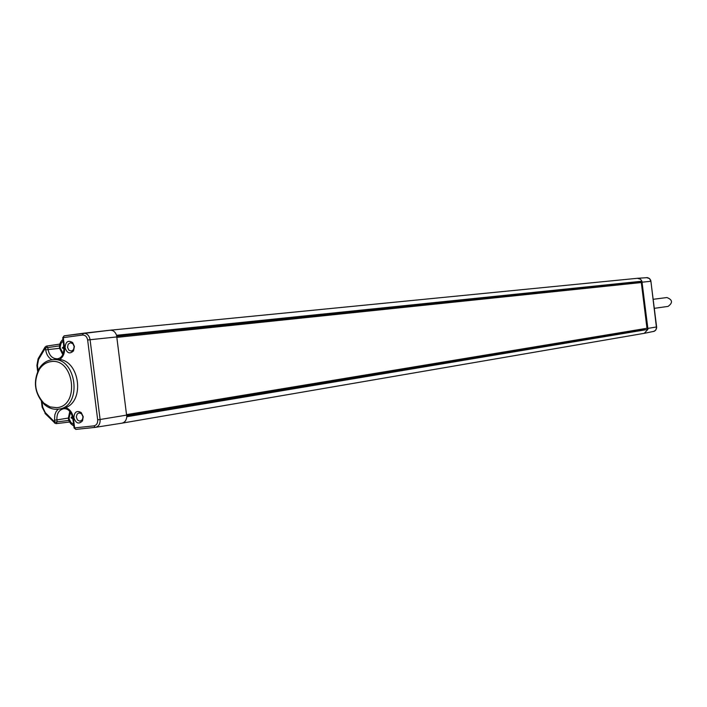 <?xml version="1.0" encoding="UTF-8"?>
<svg xmlns="http://www.w3.org/2000/svg" width="707" height="707" viewBox="0 0 707 707"><rect width="100%" height="100%" fill="white"/><g stroke="black" fill="none" stroke-linecap="round" stroke-linejoin="round"><path stroke-width="1.06" d="M83.603 333.209L110.168 330.222C113.155 330.169 115.294 331.857 116.567 335.295L126.792 416.741C126.42 420.303 124.812 422.441 121.984 423.157L95.692 427.293M644.236 328.72L644.307 329.329L126.792 415.61M644.307 329.329L126.8 415.884M116.982 337.363L641.302 282.544L646.976 328.269L126.677 414.602M644.271 333.315L647.886 329.4L647.859 328.41L641.912 281.227L638.456 282.164L116.814 336.24M126.792 416.741L647.886 329.4L647.462 328.958M638.545 282.835L638.456 282.164M42.058 402.097L42.694 407.135L45.239 412.579L45.001 413.409L55.075 423.246L56.074 423.634L57.17 421.814L56.922 419.896L54.527 420.205L54.828 414.823L56.092 411.668L58.089 409.203M69.639 422.035L56.074 423.634L54.527 422.963L54.766 422.132L68.915 420.453M61.668 408.699L65.742 407.568C84.672 400.772 79.75 361.586 59.697 359.474L55.402 359.333M57.992 409.212L58.513 409.141C83.338 406.799 76.4 355.462 51.85 359.792L51.779 359.801C46.697 360.552 42.561 363.345 39.38 368.179C32.822 381.347 34.457 393.419 44.267 404.377C48.465 408.063 53.043 409.68 57.992 409.212M83.24 416.715L82.525 420.815C78.813 424.545 75.923 423.511 73.873 417.74C74.315 411.925 76.763 410.201 81.208 412.561L83.24 416.715M74.412 346.448L73.537 350.858C69.807 354.331 66.988 353.27 65.071 347.676C65.592 341.649 68.111 339.934 72.618 342.55L74.412 346.448M52.018 359.775C48.518 357.839 46.415 354.525 45.681 349.859L45.442 347.932L59.547 345.856M38.081 370.477L37.436 365.342L38.558 359.465L45.442 347.932L45.001 347.164L46.3 346.138L47.837 347.641L48.085 349.567C49.349 355.736 52.477 358.803 57.47 358.785L58.495 358.564M65.742 407.568C69.949 409.229 72.512 412.755 73.422 418.155L74.65 427.894L93.943 425.861C96.585 425.243 97.831 423.228 97.681 419.817L87.65 340.014L90.081 339.722C89.206 335.436 87.014 333.271 83.532 333.218L64.16 335.834L63.047 337.699L64.09 335.852M73.422 418.155L72.856 418.208L74.076 427.947L75.861 429.405L74.385 427.859M63.497 343.752L63.683 346.669L62.26 347.932L63.948 348.728L64.063 349.647M62.26 347.932L64.001 347.791M50.886 361.63C46.149 362.329 42.296 364.927 39.327 369.434C33.22 381.709 34.74 392.959 43.878 403.176L50.02 406.896L56.675 407.683C80.218 406.216 74.094 357.486 50.886 361.63M82.975 416.688L82.472 419.587L79.988 421.248L77.452 420.02L76.303 416.944L77.143 414.046L79.043 412.879L81.535 413.745L82.975 416.688M74.155 346.501L73.537 349.629L71.363 351.132L68.871 350.204L67.536 347.376L68.164 344.229L70.435 342.736L72.892 343.743L74.155 346.501M72.406 416.052L71.045 417.846L72.733 418.677L73.281 421.602M71.045 417.846L72.768 417.616M668 306.405L668.08 306.396C672.993 302.737 672.604 299.786 666.904 297.541L653.215 299.3M639.596 282.013L639.738 282.703M639.013 282.093L639.172 282.765M639.729 282.623L639.163 282.703M110.336 330.204L637.449 278.293L640.551 279.23L641.912 281.227L116.567 335.295M97.681 419.817L100.102 419.498L90.081 339.722L116.92 336.921M646.507 277.621L649.486 278.54L650.917 281.28L642.133 282.19M650.917 281.28L656.547 328.295L655.628 330.257L654.275 331.274L644.572 333.271M93.943 425.861L95.153 427.382L75.861 429.405L95.489 427.337C98.786 426.392 100.314 423.776 100.102 419.498L126.739 415.089M45.239 412.579L54.766 422.132L54.527 420.205M42.694 407.135L42.146 407.188L45.548 413.692M42.146 407.188L41.404 401.293M64.664 408.69L63.559 408.752C58.822 410.007 56.613 413.728 56.922 419.896L68.358 418.058M63.754 408.726L63.559 408.752C67.96 408.301 71.054 411.447 72.856 418.208L73.157 418.129M87.65 340.014C86.961 336.673 85.247 335.012 82.525 335.038L63.303 337.628L64.523 347.376C64.982 352.828 63.374 356.867 59.697 359.474M45.681 349.859L59.591 348.312M37.436 365.342L36.897 365.422L37.648 371.414M38.558 359.465L38.125 358.696L38.585 358.281M82.525 335.038L83.391 333.236M656.582 326.952L647.859 328.41M63.144 340.986L61.032 343.425L60.219 346.934L60.289 348.189L63.276 353.624M70.532 412.199L69.074 418.058L69.313 419.286L70.965 422.503L73.625 424.368M116.788 336.108L641.611 281.757M638.951 282.093L639.11 282.773M57.647 358.767L57.47 358.785C61.748 358.096 63.913 354.313 63.957 347.455L62.737 337.716L64.143 335.843L110.133 330.222M110.168 330.222L637.573 278.284M653.471 331.521L655.663 330.24L656.67 327.385L650.776 280.387L649.53 278.54L647.559 277.63L637.643 278.275M58.513 409.141L62.243 408.619M51.85 359.792L55.535 359.315M59.874 344.088L46.3 346.138L45.001 347.164L38.125 358.696L36.897 365.413M95.153 427.382L121.949 423.166M121.984 423.157L644.492 333.28M62.941 339.369C60.139 341.994 59.017 344.963 59.582 348.286L62.817 354.667M43.878 403.176L44.267 404.377M39.327 369.434L39.38 368.179M82.472 419.587L82.525 420.815M81.535 413.745L81.208 412.561M73.537 349.629L73.537 350.858M72.892 343.743L72.618 342.55M69.807 411.315L68.367 418.12C68.544 421.345 70.364 423.953 73.828 425.95M668.08 306.396L654.337 308.332"/></g></svg>

